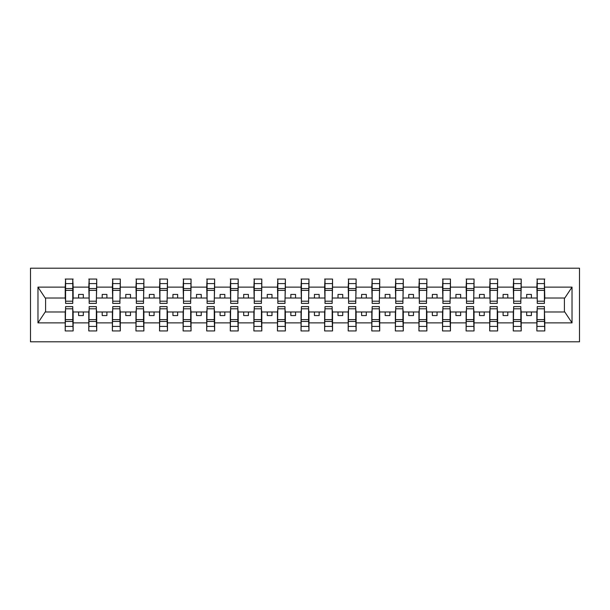 <?xml version="1.0" encoding="UTF-8"?>
<svg xmlns="http://www.w3.org/2000/svg" width="610" height="610" viewBox="0 0 610 610"><rect width="100%" height="100%" fill="white"/><g stroke="black" fill="none" stroke-linecap="round" stroke-linejoin="round"><path stroke-width="0.91" d="M30.5 341.791L579.5 341.791L579.5 268.209L30.5 268.209L30.5 341.791M537.242 309.148L536.861 311.977L521.207 311.977L520.826 309.148M544.41 300.852L544.783 298.023L564.791 298.023L572.028 287.127L572.028 322.873L544.783 322.873L544.783 330.94L536.861 330.94L536.861 311.977M544.41 309.148L544.783 322.873M513.658 309.148L513.277 311.977L497.623 311.977L497.241 309.148M536.861 322.873L521.207 322.873L521.207 330.94L513.277 330.94L513.277 311.977M521.207 322.873L521.207 311.977M490.074 309.148L489.7 311.977L474.039 311.977L473.665 309.148M513.277 322.873L497.623 322.873L497.623 330.94L489.7 330.94L489.7 311.977M497.623 322.873L497.623 311.977M466.49 309.148L466.116 311.977L450.454 311.977L450.081 309.148M489.7 322.873L474.039 322.873L474.039 330.94L466.116 330.94L466.116 311.977M474.039 322.873L474.039 311.977M442.913 309.148L442.532 311.977L426.878 311.977L426.497 309.148M466.116 322.873L450.454 322.873L450.454 330.94L442.532 330.94L442.532 311.977M450.454 322.873L450.454 311.977M419.329 309.148L418.948 311.977L403.294 311.977L402.913 309.148M442.532 322.873L426.878 322.873L426.878 330.94L418.948 330.94L418.948 311.977M426.878 322.873L426.878 311.977M395.745 309.148L395.371 311.977L379.71 311.977L379.329 309.148M418.948 322.873L403.294 322.873L403.294 330.94L395.371 330.94L395.371 311.977M403.294 322.873L403.294 311.977M372.161 309.148L371.787 311.977L356.126 311.977L355.752 309.148M395.371 322.873L379.71 322.873L379.71 330.94L371.787 330.94L371.787 311.977M379.71 322.873L379.71 311.977M348.577 309.148L348.203 311.977L332.541 311.977L332.168 309.148M371.787 322.873L356.126 322.873L356.126 330.94L348.203 330.94L348.203 311.977M356.126 322.873L356.126 311.977M325 309.148L324.619 311.977L308.965 311.977L308.584 309.148M348.203 322.873L332.541 322.873L332.541 330.94L324.619 330.94L324.619 311.977M332.541 322.873L332.541 311.977M301.416 309.148L301.035 311.977L285.381 311.977L285 309.148M324.619 322.873L308.965 322.873L308.965 330.94L301.035 330.94L301.035 311.977M308.965 322.873L308.965 311.977M277.832 309.148L277.458 311.977L261.797 311.977L261.423 309.148M301.035 322.873L285.381 322.873L285.381 330.94L277.458 330.94L277.458 311.977M285.381 322.873L285.381 311.977M254.248 309.148L253.874 311.977L238.213 311.977L237.839 309.148M277.458 322.873L261.797 322.873L261.797 330.94L253.874 330.94L253.874 311.977M261.797 322.873L261.797 311.977M230.671 309.148L230.29 311.977L214.629 311.977L214.255 309.148M253.874 322.873L238.213 322.873L238.213 330.94L230.29 330.94L230.29 311.977M238.213 322.873L238.213 311.977M207.087 309.148L206.706 311.977L191.052 311.977L190.671 309.148M230.29 322.873L214.629 322.873L214.629 330.94L206.706 330.94L206.706 311.977M214.629 322.873L214.629 311.977M183.503 309.148L183.122 311.977L167.468 311.977L167.087 309.148M206.706 322.873L191.052 322.873L191.052 330.94L183.122 330.94L183.122 311.977M191.052 322.873L191.052 311.977M159.919 309.148L159.546 311.977L143.884 311.977L143.51 309.148M183.122 322.873L167.468 322.873L167.468 330.94L159.546 330.94L159.546 311.977M167.468 322.873L167.468 311.977M136.335 309.148L135.961 311.977L120.3 311.977L119.926 309.148M159.546 322.873L143.884 322.873L143.884 330.94L135.961 330.94L135.961 311.977M143.884 322.873L143.884 311.977M112.758 309.148L112.377 311.977L96.723 311.977L96.342 309.148M135.961 322.873L120.3 322.873L120.3 330.94L112.377 330.94L112.377 311.977M120.3 322.873L120.3 311.977M89.174 309.148L88.793 311.977L73.139 311.977L72.758 309.148M112.377 322.873L96.723 322.873L96.723 330.94L88.793 330.94L88.793 311.977M96.723 322.873L96.723 311.977M537.242 301.203L544.41 301.203L544.41 303.399L537.242 303.399L537.242 279.06L536.861 287.127L521.207 287.127L520.826 300.852M537.242 300.852L536.861 287.127M513.658 301.203L520.826 301.203L520.826 303.399L513.658 303.399L513.658 279.06L513.277 287.127L497.623 287.127L497.241 300.852M513.658 300.852L513.277 287.127M490.074 301.203L497.241 301.203L497.241 303.399L490.074 303.399L490.074 279.06L489.7 287.127L474.039 287.127L473.665 300.852M490.074 300.852L489.7 287.127M466.49 301.203L473.665 301.203L473.665 303.399L466.49 303.399L466.49 279.06L466.116 287.127L450.454 287.127L450.081 300.852M466.49 300.852L466.116 287.127M442.913 301.203L450.081 301.203L450.081 303.399L442.913 303.399L442.913 279.06L442.532 287.127L426.878 287.127L426.497 300.852M442.913 300.852L442.532 287.127M419.329 301.203L426.497 301.203L426.497 303.399L419.329 303.399L419.329 279.06L418.948 287.127L403.294 287.127L402.913 300.852M419.329 300.852L418.948 287.127M395.745 301.203L402.913 301.203L402.913 303.399L395.745 303.399L395.745 279.06L395.371 287.127L379.71 287.127L379.329 300.852M395.745 300.852L395.371 287.127M372.161 301.203L379.329 301.203L379.329 303.399L372.161 303.399L372.161 279.06L371.787 287.127L356.126 287.127L355.752 300.852M372.161 300.852L371.787 287.127M348.577 301.203L355.752 301.203L355.752 303.399L348.577 303.399L348.577 279.06L348.203 287.127L332.541 287.127L332.168 300.852M348.577 300.852L348.203 287.127M325 301.203L332.168 301.203L332.168 303.399L325 303.399L325 279.06L324.619 287.127L308.965 287.127L308.584 300.852M325 300.852L324.619 287.127M301.416 301.203L308.584 301.203L308.584 303.399L301.416 303.399L301.416 279.06L301.035 287.127L285.381 287.127L285 300.852M301.416 300.852L301.035 287.127M277.832 301.203L285 301.203L285 303.399L277.832 303.399L277.832 279.06L277.458 287.127L261.797 287.127L261.423 300.852M277.832 300.852L277.458 287.127M254.248 301.203L261.423 301.203L261.423 303.399L254.248 303.399L254.248 279.06L253.874 287.127L238.213 287.127L237.839 300.852M254.248 300.852L253.874 287.127M230.671 301.203L237.839 301.203L237.839 303.399L230.671 303.399L230.671 279.06L230.29 287.127L214.629 287.127L214.255 300.852M230.671 300.852L230.29 287.127M207.087 301.203L214.255 301.203L214.255 303.399L207.087 303.399L207.087 279.06L206.706 287.127L191.052 287.127L190.671 300.852M207.087 300.852L206.706 287.127M183.503 301.203L190.671 301.203L190.671 303.399L183.503 303.399L183.503 279.06L183.122 287.127L167.468 287.127L167.087 300.852M183.503 300.852L183.122 287.127M159.919 301.203L167.087 301.203L167.087 303.399L159.919 303.399L159.919 279.06L159.546 287.127L143.884 287.127L143.51 300.852M159.919 300.852L159.546 287.127M136.335 301.203L143.51 301.203L143.51 303.399L136.335 303.399L136.335 279.06L135.961 287.127L120.3 287.127L119.926 300.852M136.335 300.852L135.961 287.127M112.758 301.203L119.926 301.203L119.926 303.399L112.758 303.399L112.758 279.06L112.377 287.127L96.723 287.127L96.342 300.852M112.758 300.852L112.377 287.127M89.174 301.203L96.342 301.203L96.342 303.399L89.174 303.399L89.174 279.06L88.793 287.127L73.139 287.127L72.758 279.06L72.758 303.399L65.59 303.399L65.59 290.383L72.758 290.383M89.174 300.852L88.793 287.127M65.59 309.148L65.217 311.977L45.209 311.977L37.972 322.873L37.972 287.127L45.209 298.023L65.217 298.023L65.217 287.127L37.972 287.127M88.793 322.873L73.139 322.873L73.139 330.94L65.217 330.94L65.217 311.977M73.139 322.873L73.139 311.977M65.59 290.383L65.59 279.06L65.217 287.127M65.217 298.023L65.59 300.852M544.783 298.023L544.41 279.06L544.41 301.203M513.277 279.06L521.207 279.06L521.207 287.127M489.7 279.06L497.623 279.06L497.623 287.127M466.116 279.06L474.039 279.06L474.039 287.127M442.532 279.06L450.454 279.06L450.454 287.127M418.948 279.06L426.878 279.06L426.878 287.127M395.371 279.06L403.294 279.06L403.294 287.127M371.787 279.06L379.71 279.06L379.71 287.127M348.203 279.06L356.126 279.06L356.126 287.127M324.619 279.06L332.541 279.06L332.541 287.127M301.035 279.06L308.965 279.06L308.965 287.127M277.458 279.06L285.381 279.06L285.381 287.127M253.874 279.06L261.797 279.06L261.797 287.127M230.29 279.06L238.213 279.06L238.213 287.127M206.706 279.06L214.629 279.06L214.629 287.127M183.122 279.06L191.052 279.06L191.052 287.127M159.546 279.06L167.468 279.06L167.468 287.127M135.961 279.06L143.884 279.06L143.884 287.127M112.377 279.06L120.3 279.06L120.3 287.127M88.793 279.06L96.723 279.06L96.723 287.127M572.028 287.127L544.783 287.127M65.217 322.873L37.972 322.873M65.217 279.06L73.139 279.06M536.861 279.06L544.783 279.06M536.861 298.023L531.394 298.023L531.394 294.432L526.674 294.432L526.674 298.023L531.394 298.023M526.674 298.023L521.207 298.023M526.674 311.977L526.674 315.568L531.394 315.568L531.394 311.977M513.277 298.023L507.81 298.023L507.81 294.432L503.09 294.432L503.09 298.023L507.81 298.023M503.09 298.023L497.623 298.023M503.09 311.977L503.09 315.568L507.81 315.568L507.81 311.977M489.7 298.023L484.226 298.023L484.226 294.432L479.513 294.432L479.513 298.023L484.226 298.023M479.513 298.023L474.039 298.023M479.513 311.977L479.513 315.568L484.226 315.568L484.226 311.977M466.116 298.023L460.641 298.023L460.641 294.432L455.929 294.432L455.929 298.023L460.641 298.023M455.929 298.023L450.454 298.023M455.929 311.977L455.929 315.568L460.641 315.568L460.641 311.977M442.532 298.023L437.065 298.023L437.065 294.432L432.345 294.432L432.345 298.023L437.065 298.023M432.345 298.023L426.878 298.023M432.345 311.977L432.345 315.568L437.065 315.568L437.065 311.977M418.948 298.023L413.481 298.023L413.481 294.432L408.761 294.432L408.761 298.023L413.481 298.023M408.761 298.023L403.294 298.023M408.761 311.977L408.761 315.568L413.481 315.568L413.481 311.977M395.371 298.023L389.897 298.023L389.897 294.432L385.177 294.432L385.177 298.023L389.897 298.023M385.177 298.023L379.71 298.023M385.177 311.977L385.177 315.568L389.897 315.568L389.897 311.977M371.787 298.023L366.313 298.023L366.313 294.432L361.6 294.432L361.6 298.023L366.313 298.023M361.6 298.023L356.126 298.023M361.6 311.977L361.6 315.568L366.313 315.568L366.313 311.977M348.203 298.023L342.728 298.023L342.728 294.432L338.016 294.432L338.016 298.023L342.728 298.023M338.016 298.023L332.541 298.023M338.016 311.977L338.016 315.568L342.728 315.568L342.728 311.977M324.619 298.023L319.152 298.023L319.152 294.432L314.432 294.432L314.432 298.023L319.152 298.023M314.432 298.023L308.965 298.023M314.432 311.977L314.432 315.568L319.152 315.568L319.152 311.977M301.035 298.023L295.568 298.023L295.568 294.432L290.848 294.432L290.848 298.023L295.568 298.023M290.848 298.023L285.381 298.023M290.848 311.977L290.848 315.568L295.568 315.568L295.568 311.977M277.458 298.023L271.984 298.023L271.984 294.432L267.271 294.432L267.271 298.023L271.984 298.023M267.271 298.023L261.797 298.023M267.271 311.977L267.271 315.568L271.984 315.568L271.984 311.977M253.874 298.023L248.4 298.023L248.4 294.432L243.687 294.432L243.687 298.023L248.4 298.023M243.687 298.023L238.213 298.023M243.687 311.977L243.687 315.568L248.4 315.568L248.4 311.977M230.29 298.023L224.823 298.023L224.823 294.432L220.103 294.432L220.103 298.023L224.823 298.023M220.103 298.023L214.629 298.023M220.103 311.977L220.103 315.568L224.823 315.568L224.823 311.977M206.706 298.023L201.239 298.023L201.239 294.432L196.519 294.432L196.519 298.023L201.239 298.023M196.519 298.023L191.052 298.023M196.519 311.977L196.519 315.568L201.239 315.568L201.239 311.977M183.122 298.023L177.655 298.023L177.655 294.432L172.935 294.432L172.935 298.023L177.655 298.023M172.935 298.023L167.468 298.023M172.935 311.977L172.935 315.568L177.655 315.568L177.655 311.977M159.546 298.023L154.071 298.023L154.071 294.432L149.358 294.432L149.358 298.023L154.071 298.023M149.358 298.023L143.884 298.023M149.358 311.977L149.358 315.568L154.071 315.568L154.071 311.977M135.961 298.023L130.487 298.023L130.487 294.432L125.774 294.432L125.774 298.023L130.487 298.023M125.774 298.023L120.3 298.023M125.774 311.977L125.774 315.568L130.487 315.568L130.487 311.977M112.377 298.023L106.91 298.023L106.91 294.432L102.19 294.432L102.19 298.023L106.91 298.023M102.19 298.023L96.723 298.023M102.19 311.977L102.19 315.568L106.91 315.568L106.91 311.977M88.793 298.023L83.326 298.023L83.326 294.432L78.606 294.432L78.606 298.023L83.326 298.023M78.606 298.023L73.139 298.023L73.139 287.127M78.606 311.977L78.606 315.568L83.326 315.568L83.326 311.977M73.139 298.023L72.758 300.852M572.028 322.873L564.791 311.977L544.783 311.977M45.59 298.023L45.59 311.977M564.41 311.977L564.41 298.023M72.758 283.772L73.139 283.772M65.59 288.545L72.758 288.545M65.217 330.94L65.59 306.601L72.758 306.601L72.758 319.617L65.59 319.617M73.139 326.228L72.758 326.228M72.758 319.617L73.139 330.94M72.758 321.455L65.59 321.455M96.723 279.06L96.342 301.203M96.342 283.772L96.723 283.772M88.793 283.772L89.174 283.772M89.174 290.383L96.342 290.383M89.174 288.545L96.342 288.545M120.3 279.06L119.926 301.203M112.377 283.772L112.758 283.772M112.758 290.383L119.926 290.383M112.758 288.545L119.926 288.545M143.884 279.06L143.51 301.203M136.335 290.383L143.51 290.383M136.335 288.545L143.51 288.545M167.468 279.06L167.087 301.203M167.087 283.772L167.468 283.772M159.919 290.383L167.087 290.383M159.919 288.545L167.087 288.545M88.793 330.94L89.174 306.601L96.342 306.601L96.342 319.617L89.174 319.617M89.174 326.228L88.793 326.228M96.723 326.228L96.342 326.228M96.342 319.617L96.723 330.94M96.342 321.455L89.174 321.455M112.377 330.94L112.758 306.601L119.926 306.601L119.926 319.617L112.758 319.617M112.758 326.228L112.377 326.228M119.926 319.617L120.3 330.94M119.926 321.455L112.758 321.455M135.961 330.94L136.335 306.601L143.51 306.601L143.51 319.617L136.335 319.617M143.51 319.617L143.884 330.94M143.51 321.455L136.335 321.455M159.546 330.94L159.919 306.601L167.087 306.601L167.087 319.617L159.919 319.617M167.468 326.228L167.087 326.228M167.087 319.617L167.468 330.94M167.087 321.455L159.919 321.455M191.052 279.06L190.671 301.203M190.671 283.772L191.052 283.772M183.122 283.772L183.503 283.772M183.503 290.383L190.671 290.383M183.503 288.545L190.671 288.545M183.122 330.94L183.503 306.601L190.671 306.601L190.671 319.617L183.503 319.617M183.503 326.228L183.122 326.228M191.052 326.228L190.671 326.228M190.671 319.617L191.052 330.94M190.671 321.455L183.503 321.455M214.629 279.06L214.255 301.203M206.706 283.772L207.087 283.772M207.087 290.383L214.255 290.383M207.087 288.545L214.255 288.545M206.706 330.94L207.087 306.601L214.255 306.601L214.255 319.617L207.087 319.617M207.087 326.228L206.706 326.228M214.255 319.617L214.629 330.94M214.255 321.455L207.087 321.455M238.213 279.06L237.839 301.203M230.29 283.772L230.671 283.772M230.671 290.383L237.839 290.383M230.671 288.545L237.839 288.545M230.29 330.94L230.671 306.601L237.839 306.601L237.839 319.617L230.671 319.617M230.671 326.228L230.29 326.228M237.839 319.617L238.213 330.94M237.839 321.455L230.671 321.455M261.797 279.06L261.423 301.203M254.248 290.383L261.423 290.383M254.248 288.545L261.423 288.545M253.874 330.94L254.248 306.601L261.423 306.601L261.423 319.617L254.248 319.617M261.423 319.617L261.797 330.94M261.423 321.455L254.248 321.455M285.381 279.06L285 301.203M285 283.772L285.381 283.772M277.832 290.383L285 290.383M277.832 288.545L285 288.545M277.458 330.94L277.832 306.601L285 306.601L285 319.617L277.832 319.617M285.381 326.228L285 326.228M285 319.617L285.381 330.94M285 321.455L277.832 321.455M308.965 279.06L308.584 301.203M308.584 283.772L308.965 283.772M301.035 283.772L301.416 283.772M301.416 290.383L308.584 290.383M301.416 288.545L308.584 288.545M301.035 330.94L301.416 306.601L308.584 306.601L308.584 319.617L301.416 319.617M301.416 326.228L301.035 326.228M308.965 326.228L308.584 326.228M308.584 319.617L308.965 330.94M308.584 321.455L301.416 321.455M332.541 279.06L332.168 301.203M324.619 283.772L325 283.772M325 290.383L332.168 290.383M325 288.545L332.168 288.545M324.619 330.94L325 306.601L332.168 306.601L332.168 319.617L325 319.617M325 326.228L324.619 326.228M332.168 319.617L332.541 330.94M332.168 321.455L325 321.455M356.126 279.06L355.752 301.203M348.577 290.383L355.752 290.383M348.577 288.545L355.752 288.545M348.203 330.94L348.577 306.601L355.752 306.601L355.752 319.617L348.577 319.617M355.752 319.617L356.126 330.94M355.752 321.455L348.577 321.455M379.71 279.06L379.329 301.203M379.329 283.772L379.71 283.772M372.161 290.383L379.329 290.383M372.161 288.545L379.329 288.545M371.787 330.94L372.161 306.601L379.329 306.601L379.329 319.617L372.161 319.617M379.71 326.228L379.329 326.228M379.329 319.617L379.71 330.94M379.329 321.455L372.161 321.455M403.294 279.06L402.913 301.203M402.913 283.772L403.294 283.772M395.745 290.383L402.913 290.383M395.745 288.545L402.913 288.545M395.371 330.94L395.745 306.601L402.913 306.601L402.913 319.617L395.745 319.617M403.294 326.228L402.913 326.228M402.913 319.617L403.294 330.94M402.913 321.455L395.745 321.455M426.878 279.06L426.497 301.203M426.497 283.772L426.878 283.772M418.948 283.772L419.329 283.772M419.329 290.383L426.497 290.383M419.329 288.545L426.497 288.545M418.948 330.94L419.329 306.601L426.497 306.601L426.497 319.617L419.329 319.617M419.329 326.228L418.948 326.228M426.878 326.228L426.497 326.228M426.497 319.617L426.878 330.94M426.497 321.455L419.329 321.455M450.454 279.06L450.081 301.203M442.532 283.772L442.913 283.772M442.913 290.383L450.081 290.383M442.913 288.545L450.081 288.545M442.532 330.94L442.913 306.601L450.081 306.601L450.081 319.617L442.913 319.617M442.913 326.228L442.532 326.228M450.081 319.617L450.454 330.94M450.081 321.455L442.913 321.455M474.039 279.06L473.665 301.203M466.49 290.383L473.665 290.383M466.49 288.545L473.665 288.545M466.116 330.94L466.49 306.601L473.665 306.601L473.665 319.617L466.49 319.617M473.665 319.617L474.039 330.94M473.665 321.455L466.49 321.455M497.623 279.06L497.241 301.203M497.241 283.772L497.623 283.772M490.074 290.383L497.241 290.383M490.074 288.545L497.241 288.545M489.7 330.94L490.074 306.601L497.241 306.601L497.241 319.617L490.074 319.617M497.623 326.228L497.241 326.228M497.241 319.617L497.623 330.94M497.241 321.455L490.074 321.455M521.207 279.06L520.826 301.203M520.826 283.772L521.207 283.772M513.277 283.772L513.658 283.772M513.658 290.383L520.826 290.383M513.658 288.545L520.826 288.545M513.277 330.94L513.658 306.601L520.826 306.601L520.826 319.617L513.658 319.617M513.658 326.228L513.277 326.228M521.207 326.228L520.826 326.228M520.826 319.617L521.207 330.94M520.826 321.455L513.658 321.455M536.861 283.772L537.242 283.772M537.242 290.383L544.41 290.383M537.242 288.545L544.41 288.545M536.861 330.94L537.242 306.601L544.41 306.601L544.41 319.617L537.242 319.617M537.242 326.228L536.861 326.228M544.41 319.617L544.783 330.94M544.41 321.455L537.242 321.455M65.59 301.203L72.758 301.203M65.59 283.597L72.758 283.597M72.758 308.797L65.59 308.797M72.758 326.403L65.59 326.403M89.174 283.597L96.342 283.597M112.758 283.597L119.926 283.597M136.335 283.597L143.51 283.597M159.919 283.597L167.087 283.597M96.342 308.797L89.174 308.797M96.342 326.403L89.174 326.403M119.926 308.797L112.758 308.797M119.926 326.403L112.758 326.403M143.51 308.797L136.335 308.797M143.51 326.403L136.335 326.403M167.087 308.797L159.919 308.797M167.087 326.403L159.919 326.403M183.503 283.597L190.671 283.597M190.671 308.797L183.503 308.797M190.671 326.403L183.503 326.403M207.087 283.597L214.255 283.597M214.255 308.797L207.087 308.797M214.255 326.403L207.087 326.403M230.671 283.597L237.839 283.597M237.839 308.797L230.671 308.797M237.839 326.403L230.671 326.403M254.248 283.597L261.423 283.597M261.423 308.797L254.248 308.797M261.423 326.403L254.248 326.403M277.832 283.597L285 283.597M285 308.797L277.832 308.797M285 326.403L277.832 326.403M301.416 283.597L308.584 283.597M308.584 308.797L301.416 308.797M308.584 326.403L301.416 326.403M325 283.597L332.168 283.597M332.168 308.797L325 308.797M332.168 326.403L325 326.403M348.577 283.597L355.752 283.597M355.752 308.797L348.577 308.797M355.752 326.403L348.577 326.403M372.161 283.597L379.329 283.597M379.329 308.797L372.161 308.797M379.329 326.403L372.161 326.403M395.745 283.597L402.913 283.597M402.913 308.797L395.745 308.797M402.913 326.403L395.745 326.403M419.329 283.597L426.497 283.597M426.497 308.797L419.329 308.797M426.497 326.403L419.329 326.403M442.913 283.597L450.081 283.597M450.081 308.797L442.913 308.797M450.081 326.403L442.913 326.403M466.49 283.597L473.665 283.597M473.665 308.797L466.49 308.797M473.665 326.403L466.49 326.403M490.074 283.597L497.241 283.597M497.241 308.797L490.074 308.797M497.241 326.403L490.074 326.403M513.658 283.597L520.826 283.597M520.826 308.797L513.658 308.797M520.826 326.403L513.658 326.403M537.242 283.597L544.41 283.597M544.41 308.797L537.242 308.797M544.41 326.403L537.242 326.403"/></g></svg>
